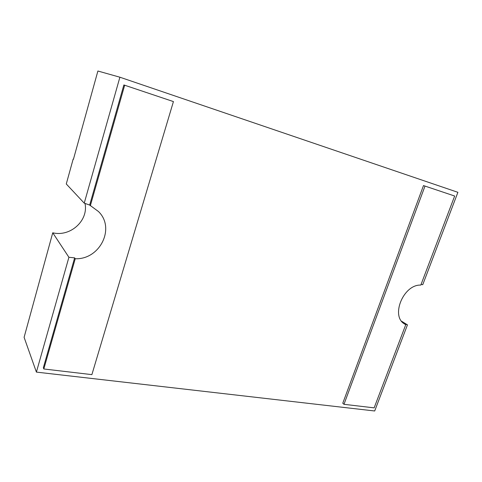 <?xml version="1.0" encoding="UTF-8"?>
<svg xmlns="http://www.w3.org/2000/svg" width="482" height="482" viewBox="0 0 482 482"><rect width="100%" height="100%" fill="white"/><g stroke="black" fill="none" stroke-linecap="round" stroke-linejoin="round"><path stroke-width="0.72" d="M73.469 159.168L73.168 159.084L73.427 159.313L97.894 71.017L119.898 77.21L457.9 192.318L422.75 284.693L421.069 284.404M73.168 159.084L66.275 183.973L84.236 203.157L119.898 77.21M36.397 372.104L68.908 257.286L52.749 232.794L24.1 337.328L36.397 372.104L374.695 410.983L407.465 324.856L401.633 321.253M75.234 258.738C99.931 259.816 115.734 227.974 98.406 211.478L89.67 205.055L123.868 84.953L173.43 101.582L91.881 374.635L43.82 368.977L75.234 258.738L74.638 257.864L43.35 367.736L43.82 368.977M90.333 205.748L124.681 85.206M420.81 285.079L454.659 196.023L423.491 185.57L342.774 403.235L343.979 404.314L374.146 407.862L405.766 324.663L404.82 324.133C390.257 316.602 403.271 284.314 420.81 285.079M68.908 257.286L74.638 257.864M407.465 324.856L404.392 323.808L405.766 324.663M89.67 205.055L84.236 203.157M425.01 186.064L343.979 404.314M84.977 203.344C88.772 220.34 70.529 237.168 52.749 232.794"/></g></svg>

